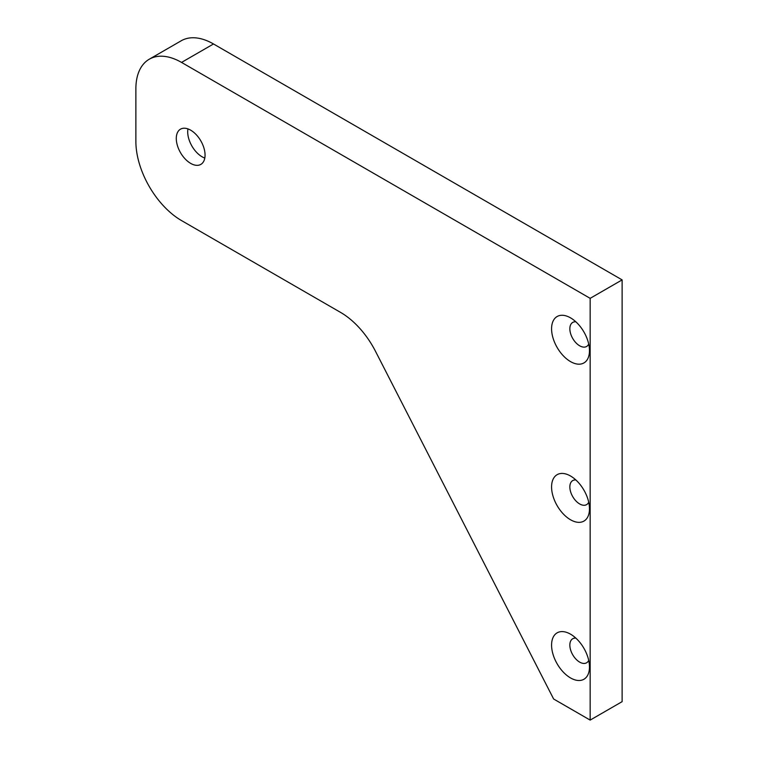 <?xml version="1.0" encoding="UTF-8"?>
<svg xmlns="http://www.w3.org/2000/svg" width="758" height="758" viewBox="0 0 758 758"><rect width="100%" height="100%" fill="white"/><g stroke="black" fill="none" stroke-linecap="round" stroke-linejoin="round"><path stroke-width="1.14" d="M570.528 634.171A26.795 15.473 -120 0 0 551.578 645.105A26.795 15.473 -120 0 0 570.528 677.927A26.795 15.473 -120 0 0 589.478 666.983A26.795 15.473 -120 0 0 570.528 634.171L570.528 634.171M575.862 638.132A13.881 8.016 -120 0 0 572.716 638.748A13.881 8.016 -120 0 0 570.594 649.871A13.881 8.016 -120 0 0 579.662 662.113A13.881 8.016 -120 0 0 586.597 662.795A13.881 8.016 -120 0 0 588.71 660.389M570.528 476.005A26.795 15.473 -120 0 0 551.578 486.949A26.795 15.473 -120 0 0 570.528 519.77A26.795 15.473 -120 0 0 589.478 508.826A26.795 15.473 -120 0 0 570.528 476.005L570.528 476.005M575.862 479.966A13.881 8.016 -120 0 0 572.716 480.591A13.881 8.016 -120 0 0 570.594 491.715A13.881 8.016 -120 0 0 579.662 503.947A13.881 8.016 -120 0 0 586.597 504.639A13.881 8.016 -120 0 0 588.71 502.232M570.528 317.848A26.795 15.473 -120 0 0 551.578 328.792A26.795 15.473 -120 0 0 570.528 361.604A26.795 15.473 -120 0 0 589.478 350.67A26.795 15.473 -120 0 0 570.528 317.848L570.528 317.848M575.862 321.809A13.881 8.016 -120 0 0 572.716 322.434A13.881 8.016 -120 0 0 570.594 333.558A13.881 8.016 -120 0 0 579.662 345.79A13.881 8.016 -120 0 0 586.597 346.482A13.881 8.016 -120 0 0 588.71 344.066M204.793 158.062A20.343 11.74 60 0 1 202.083 156.792A20.343 11.74 60 0 1 187.956 128.907M190.665 130.168A20.343 11.74 -120 0 0 180.499 129.163A20.343 11.74 -120 0 0 177.381 145.46A20.343 11.74 -120 0 0 190.665 163.387A20.343 11.74 -120 0 0 200.842 164.391A20.343 11.74 -120 0 0 203.959 148.094A20.343 11.74 -120 0 0 190.665 130.168M135.881 88.79L135.881 141.509A64.572 37.275 -120 0 0 181.541 220.587L340.607 312.419A64.572 37.275 60 0 1 375.561 351.418L553.634 699.009L590.16 720.1L590.16 298.339L181.541 62.421A64.572 37.275 -120 0 0 149.25 59.228A64.572 37.275 -120 0 0 135.881 88.79M149.25 59.228L181.209 40.78A64.572 37.275 60 0 1 213.5 43.973L181.541 62.421M590.16 720.1L622.119 701.652L622.119 279.892L213.5 43.973M590.16 298.339L622.119 279.892"/></g></svg>
